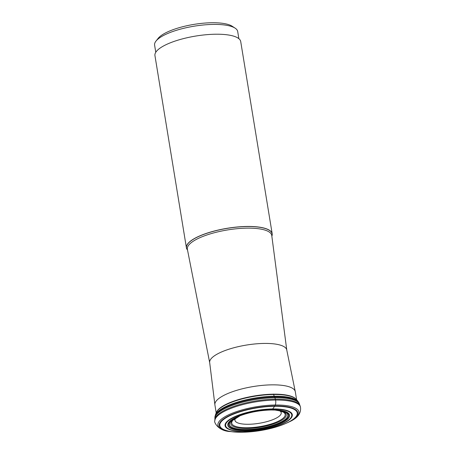 <?xml version="1.0" encoding="UTF-8"?>
<svg xmlns="http://www.w3.org/2000/svg" width="455" height="455" viewBox="0 0 455 455"><rect width="100%" height="100%" fill="white"/><g stroke="black" fill="none" stroke-linecap="round" stroke-linejoin="round"><path stroke-width="0.68" d="M271.231 409.978A30.411 8.89 -9.3 0 1 275.884 410.086L271.186 409.983C259.606 410.308 248.93 412.344 239.159 416.098A30.411 8.89 170.7 0 1 271.146 409.978L272.448 409.164A2.719 1.189 -90.7 0 0 272.67 408.937L274.638 406.292A39.232 11.472 -9.3 0 1 293.782 418.816A39.232 11.472 -9.3 0 1 242.424 432.227A39.232 11.472 170.7 0 1 223.28 419.703A39.232 11.472 170.7 0 1 274.638 406.292L275.264 405.018A4.072 1.786 -90.7 0 0 275.554 400.059L275.326 399.154A43.219 12.638 -9.3 0 1 299.982 405.593A43.219 12.638 -9.3 0 1 300.061 405.803L300.391 406.736A43.396 12.689 -9.3 0 0 275.554 400.059A43.396 12.689 170.7 0 0 214.862 420.744C213.549 421.273 217.632 431.209 230.708 431.579A41.018 11.995 170.7 0 0 231.174 431.636M239.393 416.007A29.586 8.651 170.7 0 0 235.952 417.588A29.586 8.651 170.7 0 0 246.456 429.509A29.586 8.651 -9.3 0 0 282.566 421.165A29.586 8.651 -9.3 0 0 279.398 410.467A29.586 8.651 -9.3 0 0 275.633 410.069M275.161 410.046A28.079 8.207 -9.3 0 1 282.367 419.863A28.079 8.207 -9.3 0 1 246.985 428.462A28.079 8.207 170.7 0 1 239.831 415.83M214.891 419.527A43.219 12.638 170.7 0 1 275.326 399.154L274.968 397.727A42.952 12.558 170.7 0 0 214.896 418.219A42.952 12.558 170.7 0 0 214.902 418.452L214.891 419.527A43.219 12.638 170.7 0 0 214.879 419.755L214.862 420.744M273.341 394.07L274.968 397.727A42.952 12.558 -9.3 0 1 299.555 404.353A42.952 12.558 -9.3 0 1 299.623 404.58L299.982 405.593M216.205 412.895L214.896 404.899A40.74 11.91 170.7 0 1 214.857 404.512A40.74 11.91 170.7 0 1 271.828 384.85A40.74 11.91 -9.3 0 1 295.221 391.351A40.74 11.91 -9.3 0 1 295.306 391.727L296.614 399.729M272.192 233.796L240.712 41.559A43.458 12.706 170.7 0 0 215.676 34.222A43.458 12.706 170.7 0 0 154.945 55.607L186.425 247.838A43.458 12.706 170.7 0 1 247.156 226.454A43.458 12.706 -9.3 0 1 272.192 233.796A43.458 12.706 -9.3 0 1 271.851 236.202M186.425 247.838A43.458 12.706 170.7 0 0 187.523 250.011M155.775 52.274L154.609 45.13A42.099 12.308 -9.3 0 1 155.985 41.092A42.099 12.308 -9.3 0 1 213.44 24.416A42.099 12.308 -9.3 0 1 235.099 28.136A42.099 12.308 -9.3 0 1 237.698 31.526L238.864 38.669M155.985 41.092L158.158 38.351A39.38 11.511 -9.3 0 1 211.905 22.75A39.38 11.511 -9.3 0 1 232.164 26.231L235.099 28.136M288.828 422.058L287.998 422.467A39.75 11.62 -9.3 0 0 274.831 405.968A39.75 11.62 170.7 0 0 225.896 417.417A39.75 11.62 170.7 0 0 231.623 431.698L230.708 431.579A41.018 11.995 170.7 0 1 224.759 416.848A41.018 11.995 170.7 0 1 275.264 405.018A41.018 11.995 -9.3 0 1 288.828 422.058C297.689 418.208 301.546 413.1 300.391 406.736M287.998 422.467C274.848 428.434 259.612 431.698 242.276 432.25L231.623 431.698A39.75 11.62 170.7 0 0 242.179 432.244M272.67 408.937A34.068 9.959 170.7 0 0 228.069 420.579A34.068 9.959 170.7 0 0 244.693 431.454A34.068 9.959 -9.3 0 0 289.295 419.811A34.068 9.959 -9.3 0 0 272.67 408.937M272.448 409.164A33.499 9.794 -9.3 0 1 288.794 419.863A33.499 9.794 -9.3 0 1 244.932 431.312A33.499 9.794 170.7 0 1 228.586 420.619A33.499 9.794 170.7 0 1 272.448 409.164M271.538 409.853A31.298 9.151 170.7 0 0 230.554 420.551A31.298 9.151 170.7 0 0 245.831 430.544A31.298 9.151 -9.3 0 0 286.809 419.846A31.298 9.151 -9.3 0 0 271.538 409.853M275.884 410.086A30.411 8.89 -9.3 0 1 284.739 420.602A30.411 8.89 -9.3 0 1 246.172 430.083A30.411 8.89 170.7 0 1 239.159 416.098M240.132 415.716A27.078 7.917 170.7 0 0 247.338 427.763A27.078 7.917 -9.3 0 0 281.355 419.538A27.078 7.917 -9.3 0 0 274.837 410.029M296.438 399.518L294.92 398.114A40.882 11.955 -9.3 0 0 273.421 394.172A40.882 11.955 170.7 0 0 217.297 410.825L216.307 412.645A41.217 12.052 170.7 0 1 273.631 394.508A41.217 12.052 -9.3 0 1 296.438 399.518L298.025 401.401L299.555 404.353M298.025 401.401A42.497 12.427 -9.3 0 0 274.513 396.231A42.497 12.427 170.7 0 0 215.403 414.932L216.307 412.645M214.896 418.219L214.908 417.366A42.804 12.512 170.7 0 1 274.769 396.948A42.804 12.512 -9.3 0 1 299.276 403.551M286.786 350.128A39.056 11.42 -9.3 0 0 264.264 343.428A39.056 11.42 170.7 0 0 209.704 362.754L187.38 249.294A42.753 12.501 170.7 0 1 247.105 228.143A42.753 12.501 -9.3 0 1 271.754 235.48L286.786 350.128L295.221 391.351M271.84 236.151A43.384 12.683 -9.3 0 0 247.139 226.544A43.384 12.683 170.7 0 0 202.293 234.956A43.384 12.683 170.7 0 0 187.511 249.96M279.666 410.797A23.438 6.853 -9.3 0 1 273.973 419.203A23.438 6.853 -9.3 0 1 248.458 424.276A23.438 6.853 170.7 0 1 235.798 417.98M274.826 410.029L280.223 410.956L282.276 411.889M233.677 419.851L240.138 415.711M214.908 417.366L215.403 414.932M214.857 404.512L209.704 362.754"/></g></svg>
